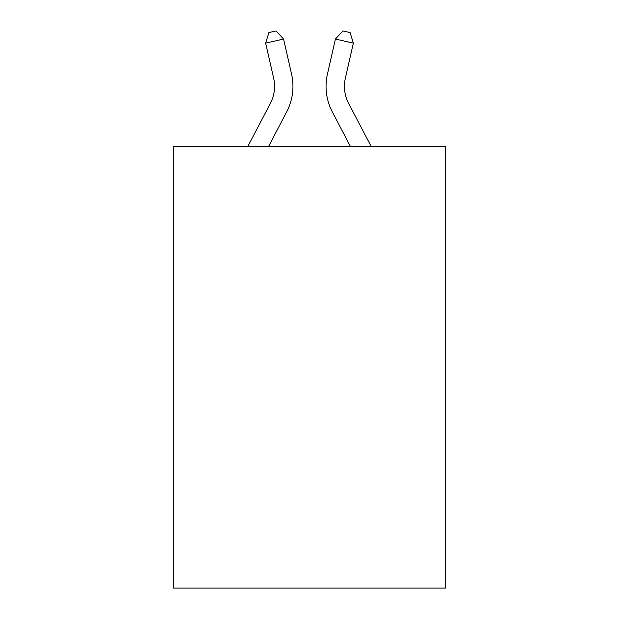 <?xml version="1.0" encoding="UTF-8"?>
<svg xmlns="http://www.w3.org/2000/svg" width="619" height="619" viewBox="0 0 619 619"><rect width="100%" height="100%" fill="white"/><g stroke="black" fill="none" stroke-linecap="round" stroke-linejoin="round"><path stroke-width="0.93" d="M445.587 146.688L445.587 588.05L173.413 588.05L173.413 146.688L445.587 146.688M270.356 103.435A36.784 36.784 -36.1 0 0 273.637 78.195A36.784 36.784 -36.1 0 1 270.356 103.435A36.784 36.784 -36.1 0 0 273.637 78.195A36.784 36.784 -36.1 0 1 270.356 103.435A36.784 36.784 -36.1 0 0 273.637 78.195A36.784 36.784 -36.1 0 1 270.356 103.435A36.784 36.784 -36.1 0 0 273.637 78.195A36.784 36.784 -36.1 0 1 270.356 103.435A36.784 36.784 -36.1 0 0 273.637 78.195A36.784 36.784 -36.1 0 1 270.356 103.435A36.784 36.784 -36.1 0 0 273.637 78.195A36.784 36.784 -36.1 0 1 270.356 103.435A36.784 36.784 -36.1 0 0 273.637 78.195A36.784 36.784 -36.1 0 1 270.356 103.435A36.784 36.784 -36.1 0 0 273.637 78.195A36.784 36.784 -36.1 0 1 270.356 103.435A36.784 36.784 -36.1 0 0 273.637 78.195A36.784 36.784 -36.1 0 1 270.356 103.435A36.784 36.784 -36.1 0 0 273.637 78.195A36.784 36.784 -36.1 0 1 270.356 103.435A36.784 36.784 -36.1 0 0 273.637 78.195A36.784 36.784 -36.1 0 1 270.356 103.435A36.784 36.784 -36.1 0 0 273.637 78.195A36.784 36.784 -36.1 0 1 270.356 103.435A36.784 36.784 -36.1 0 0 273.637 78.195A36.784 36.784 -36.1 0 1 270.356 103.435A36.784 36.784 -36.1 0 0 273.637 78.195A36.784 36.784 -36.1 0 1 270.356 103.435A36.784 36.784 -36.1 0 0 273.637 78.195A36.784 36.784 -36.1 0 1 270.356 103.435A36.784 36.784 -36.1 0 0 273.637 78.195A36.784 36.784 -36.1 0 1 270.356 103.435A36.784 36.784 -36.1 0 0 273.637 78.195A36.784 36.784 -36.1 0 1 270.356 103.435A36.784 36.784 -36.1 0 0 273.637 78.195A36.784 36.784 -36.1 0 1 270.356 103.435A36.784 36.784 -36.1 0 0 273.637 78.195A36.784 36.784 -36.1 0 1 270.356 103.435A36.784 36.784 -36.1 0 0 273.637 78.195A36.784 36.784 -36.1 0 1 270.356 103.435A36.784 36.784 -36.1 0 0 273.637 78.195A36.784 36.784 -36.1 0 1 270.356 103.435A36.784 36.784 -36.1 0 0 273.637 78.195A36.784 36.784 -36.1 0 1 270.356 103.435A36.784 36.784 -36.1 0 0 273.637 78.195A36.784 36.784 -36.1 0 1 270.356 103.435A36.784 36.784 -36.1 0 0 273.637 78.195A36.784 36.784 -36.1 0 1 270.356 103.435A36.784 36.784 -36.1 0 0 273.637 78.195A36.784 36.784 -36.1 0 1 270.356 103.435A36.784 36.784 -36.1 0 0 273.637 78.195A36.784 36.784 -36.1 0 1 270.356 103.435A36.784 36.784 -36.1 0 0 273.637 78.195A36.784 36.784 -36.1 0 1 270.356 103.435L247.701 146.688L270.356 103.435A36.784 36.784 -34.2 0 0 273.637 78.195L265.652 43.137L268.901 32.583L276.074 30.95L283.579 39.051L291.572 74.11A55.168 55.168 143.9 0 1 286.651 111.969L268.46 146.688M348.644 103.435A36.784 36.784 36.1 0 1 345.363 78.195A36.784 36.784 36.1 0 0 348.644 103.435A36.784 36.784 36.1 0 1 345.363 78.195A36.784 36.784 36.1 0 0 348.644 103.435A36.784 36.784 36.1 0 1 345.363 78.195A36.784 36.784 36.1 0 0 348.644 103.435A36.784 36.784 36.1 0 1 345.363 78.195A36.784 36.784 36.1 0 0 348.644 103.435A36.784 36.784 36.1 0 1 345.363 78.195A36.784 36.784 36.1 0 0 348.644 103.435A36.784 36.784 36.1 0 1 345.363 78.195A36.784 36.784 36.1 0 0 348.644 103.435A36.784 36.784 36.1 0 1 345.363 78.195A36.784 36.784 36.1 0 0 348.644 103.435A36.784 36.784 36.1 0 1 345.363 78.195A36.784 36.784 36.1 0 0 348.644 103.435A36.784 36.784 36.1 0 1 345.363 78.195A36.784 36.784 36.1 0 0 348.644 103.435A36.784 36.784 36.1 0 1 345.363 78.195A36.784 36.784 36.1 0 0 348.644 103.435A36.784 36.784 36.1 0 1 345.363 78.195A36.784 36.784 36.1 0 0 348.644 103.435A36.784 36.784 36.1 0 1 345.363 78.195A36.784 36.784 36.1 0 0 348.644 103.435A36.784 36.784 36.1 0 1 345.363 78.195A36.784 36.784 36.1 0 0 348.644 103.435A36.784 36.784 36.1 0 1 345.363 78.195A36.784 36.784 36.1 0 0 348.644 103.435A36.784 36.784 36.1 0 1 345.363 78.195A36.784 36.784 36.1 0 0 348.644 103.435A36.784 36.784 36.1 0 1 345.363 78.195A36.784 36.784 36.1 0 0 348.644 103.435A36.784 36.784 36.1 0 1 345.363 78.195A36.784 36.784 36.1 0 0 348.644 103.435A36.784 36.784 36.1 0 1 345.363 78.195A36.784 36.784 36.1 0 0 348.644 103.435A36.784 36.784 36.1 0 1 345.363 78.195A36.784 36.784 36.1 0 0 348.644 103.435A36.784 36.784 36.1 0 1 345.363 78.195A36.784 36.784 36.1 0 0 348.644 103.435A36.784 36.784 36.1 0 1 345.363 78.195A36.784 36.784 36.1 0 0 348.644 103.435A36.784 36.784 36.1 0 1 345.363 78.195A36.784 36.784 36.1 0 0 348.644 103.435A36.784 36.784 36.1 0 1 345.363 78.195A36.784 36.784 36.1 0 0 348.644 103.435A36.784 36.784 36.1 0 1 345.363 78.195A36.784 36.784 36.1 0 0 348.644 103.435A36.784 36.784 36.1 0 1 345.363 78.195A36.784 36.784 36.1 0 0 348.644 103.435A36.784 36.784 36.1 0 1 345.363 78.195A36.784 36.784 36.1 0 0 348.644 103.435A36.784 36.784 36.1 0 1 345.363 78.195A36.784 36.784 36.1 0 0 348.644 103.435L371.299 146.688L348.644 103.435A36.784 36.784 34.2 0 1 345.363 78.195L353.348 43.137L335.421 39.051L327.428 74.11A55.168 55.168 -143.9 0 0 332.349 111.969L350.54 146.688L332.349 111.969M283.579 39.051L291.572 74.11L283.579 39.051L291.572 74.11L283.579 39.051L291.572 74.11L283.579 39.051L291.572 74.11L283.579 39.051L291.572 74.11L283.579 39.051L291.572 74.11L283.579 39.051L291.572 74.11L283.579 39.051L291.572 74.11L283.579 39.051L291.572 74.11L283.579 39.051L291.572 74.11L283.579 39.051L291.572 74.11L283.579 39.051L291.572 74.11L283.579 39.051L291.572 74.11L283.579 39.051L291.572 74.11L283.579 39.051L291.572 74.11L283.579 39.051L291.572 74.11L283.579 39.051L291.572 74.11L283.579 39.051L291.572 74.11L283.579 39.051L291.572 74.11L283.579 39.051L291.572 74.11L283.579 39.051L291.572 74.11L283.579 39.051L291.572 74.11L283.579 39.051L291.572 74.11L283.579 39.051L291.572 74.11L283.579 39.051L291.572 74.11L283.579 39.051L291.572 74.11L283.579 39.051L291.572 74.11L283.579 39.051L265.652 43.137M335.421 39.051L327.428 74.11L335.421 39.051L327.428 74.11L335.421 39.051L327.428 74.11L335.421 39.051L327.428 74.11L335.421 39.051L327.428 74.11L335.421 39.051L327.428 74.11L335.421 39.051L327.428 74.11L335.421 39.051L327.428 74.11L335.421 39.051L327.428 74.11L335.421 39.051L327.428 74.11L335.421 39.051L327.428 74.11L335.421 39.051L327.428 74.11L335.421 39.051L327.428 74.11L335.421 39.051L327.428 74.11L335.421 39.051L327.428 74.11L335.421 39.051L327.428 74.11L335.421 39.051L327.428 74.11L335.421 39.051L327.428 74.11L335.421 39.051L327.428 74.11L335.421 39.051L327.428 74.11L335.421 39.051L327.428 74.11L335.421 39.051L327.428 74.11L335.421 39.051L327.428 74.11L335.421 39.051L327.428 74.11L335.421 39.051L327.428 74.11L335.421 39.051L327.428 74.11L335.421 39.051L327.428 74.11L335.421 39.051L342.926 30.95L350.099 32.583L353.348 43.137"/></g></svg>
